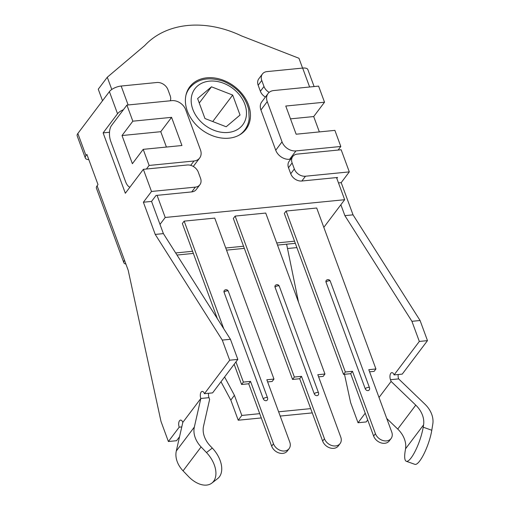 <?xml version="1.0" encoding="UTF-8"?>
<svg xmlns="http://www.w3.org/2000/svg" width="510" height="510" viewBox="0 0 510 510"><rect width="100%" height="100%" fill="white"/><g stroke="black" fill="none" stroke-linecap="round" stroke-linejoin="round"><path stroke-width="0.76" d="M292.555 379.434L294.359 377.043L301.499 376.335L299.695 378.732L292.555 379.434L233.338 218.478L235.135 216.087L265.729 213.059L324.947 374.015L323.142 376.406L318.597 376.858M343.536 374.391L345.34 372L352.48 371.293L350.676 373.683L343.536 374.391L284.319 213.429L286.116 211.038L316.704 208.01L375.927 368.972L374.123 371.363L369.578 371.809M217.368 318.693L182.357 223.52L184.161 221.13L214.748 218.101L273.966 379.064L272.168 381.454L267.616 381.907M175.663 252.954L192.57 251.283L175.663 252.954M225.745 248L243.55 246.234L225.745 248M276.726 242.951L294.531 241.192L276.726 242.951M157.074 195.343L165.215 217.47L160 224.394M323.824 227.358L344.664 199.71L165.215 217.47M129.884 187.208A11.749 5.744 84.3 0 1 125.587 181.694L110.785 141.448A11.749 5.744 84.3 0 1 111.588 125.415L126.913 105.085L132.836 121.182L171.577 117.345L181.942 145.516L143.202 149.347L149.118 165.444L193.985 161.001L190.715 165.342M146.415 169.033L149.118 165.444M143.202 149.347L132.383 163.697L122.017 135.532L132.836 121.182M193.303 166.451A11.749 9.052 -143 0 0 193.354 166.381L199.659 158.011A11.749 9.052 -143 0 0 200.475 149.934L185.672 109.695A11.749 9.052 -143 0 0 171.774 100.642L126.913 105.085M290.751 159.171L289.635 159.279A11.749 9.052 -143 0 1 275.738 150.233L260.929 109.988L267.24 101.617A11.749 9.052 -143 0 1 268.056 93.54A11.749 9.052 -143 0 1 273.736 90.55L318.597 86.114L324.519 102.204L313.701 116.554L319.356 131.911M260.929 109.988A11.749 9.052 -143 0 1 261.745 101.911L268.056 93.54M267.24 101.617L282.043 141.863L275.738 150.233M289.635 159.279L295.94 150.909A11.749 9.052 -143 0 1 282.043 141.863M295.94 150.909L340.808 146.472L334.885 130.375L296.138 134.213L285.772 106.042L324.519 102.204M340.808 146.472L338.098 150.055M199.659 158.011A11.749 9.052 -143 0 1 193.985 161.001M171.577 117.345L160.765 131.695L122.017 135.532M166.413 147.052L160.765 131.695M290.49 118.855L313.701 116.554M111.403 89.734L111.722 89.314L107.278 77.239L98.264 89.199L102.516 100.757M107.278 77.239L144.789 45.511A96.32 74.211 -143 0 1 241.561 35.929L298.962 58.267L302.57 68.079M111.722 89.314L112.06 89.275M206.824 77.813A35.241 27.151 -143 0 1 242.887 94.847A35.241 27.151 -143 0 1 246.062 129.202A35.241 27.151 -143 0 1 201.584 129.674A35.241 27.151 -143 0 1 189.784 86.783A35.241 27.151 -143 0 1 206.824 77.813M344.664 199.71L336.523 177.576M211.478 86.815L232.687 95.07L240.038 115.05L226.179 126.773L204.963 118.524L197.612 98.545L211.478 86.815L199.263 103.02M212.734 121.546L232.687 95.07M298.522 302.194L286.607 244.188L295.315 243.327L277.51 245.087M244.335 248.37L226.529 250.136M193.354 253.419L176.983 255.038M181.783 426.915L179.208 427.17A4.698 2.295 84.3 0 1 180.546 420.106A4.698 2.295 84.3 0 1 182.809 422.388L176.307 450.993A23.492 18.099 -143 0 0 183.071 470.851L188.458 476.474A23.492 14.65 -127.7 0 0 211.835 483.104A23.492 14.65 -127.7 0 0 206.48 452.555L201.099 446.938A23.492 18.099 -143 0 1 194.335 427.074L200.838 398.476A4.698 2.295 84.3 0 1 202.177 391.406A4.698 2.295 84.3 0 1 204.446 393.688L212.6 392.885L237.838 359.403L229.685 360.207L204.446 393.688M208.565 393.28A4.698 2.295 -95.7 0 0 208.998 397.666L209.629 399.394L203.554 426.137A23.492 18.099 37 0 0 210.311 446.001L212.294 448.067A23.492 14.65 52.3 0 1 217.642 478.616L211.835 483.104M182.809 422.388L200.838 398.476L208.998 397.666M125.913 264.097A9.397 3.844 -20.2 0 1 123.828 262.669A9.397 3.844 -20.2 0 1 124.491 260.234L128.195 270.294L160.988 421.4L168.389 441.52L179.208 427.17M143.386 202.228L151.546 201.418L163.391 233.612L230.437 339.284L222.277 340.087L155.231 234.422L143.386 202.228L151.502 191.467L143.361 169.333L187.202 164.998A9.397 7.242 37 0 1 198.32 172.233L200.538 178.27A9.397 7.242 37 0 1 199.888 184.735L196.28 189.516A9.397 7.242 -143 0 1 191.741 191.907L195.343 187.125A9.397 7.242 37 0 0 199.888 184.735M163.391 233.612L155.231 234.422M222.277 340.087L229.685 360.207M109.503 132.256L103.122 132.887L125.332 193.252L143.361 169.333M103.122 132.887L117.542 113.755A9.397 3.844 -20.2 0 1 123.42 109.72M128.131 104.964L121.163 86.037A9.397 3.844 159.8 0 0 109.401 91.628L77.852 133.48A9.397 3.844 159.8 0 0 77.195 135.915L85.336 158.049A9.397 3.844 -20.2 0 1 85.999 155.607L86.898 154.415L98.003 184.594L97.104 185.787A9.397 3.844 159.8 0 0 96.441 188.228L123.828 262.669M230.437 339.284L237.838 359.403M179.552 436.726L176.549 440.716L168.389 441.52M406.291 461.276L414.885 464.342A23.492 5.635 -70.4 0 0 424.046 453.702A23.492 5.635 -70.4 0 0 431.791 430.255L432.805 424.001A23.492 18.099 37 0 0 424.996 404.245L398.642 378.892L390.481 379.701L391.119 381.429L415.758 405.131A23.492 18.099 -143 0 1 423.574 424.887L423.198 427.189A23.492 5.635 109.6 0 1 415.452 450.636A23.492 5.635 109.6 0 1 406.291 461.276A23.492 5.635 109.6 0 1 405.176 451.108L405.546 448.806L423.574 424.887M386.746 418.481L397.736 429.05A23.492 18.099 -143 0 1 405.546 448.806M379.019 397.481L391.119 381.429M390.481 379.701A4.698 2.295 84.3 0 1 391.82 372.631A4.698 2.295 84.3 0 1 394.09 374.92L402.243 374.111L427.482 340.629L419.328 341.439L394.09 374.92M398.208 374.512A4.698 2.295 -95.7 0 0 398.642 378.892M411.927 321.319L344.881 215.647L353.035 214.844L420.081 320.509L411.927 321.319L419.328 341.439M340.865 204.746L344.881 215.647M336.829 178.417L337.543 177.48L301.856 181.012L305.458 176.224A9.397 7.242 -143 0 1 294.34 168.988L292.122 162.951A9.397 7.242 -143 0 1 292.772 156.487A9.397 7.242 -143 0 1 297.317 154.096L341.158 149.755L349.305 171.889L305.458 176.224M344.486 374.295L350.631 402.632L358.033 422.752L366.193 421.942L367.697 419.947M365.217 413.215L358.033 422.752M353.035 214.844L341.19 182.65L349.305 171.889M420.081 320.509L427.482 340.629M224.598 376.966L234.428 395.32L241.829 415.44L238.227 420.221L230.82 400.101L220.989 381.754M230.82 400.101L234.428 395.32M238.227 420.221L261.286 417.939M280.188 416.071L312.267 412.896M296.884 247.592L287.5 248.523M310.692 408.625L278.613 411.799M259.711 413.667L241.829 415.44M88.823 159.643A9.397 3.844 -20.2 0 1 85.336 158.049M121.163 86.037L156.85 82.505A9.397 7.242 37 0 1 167.969 89.741L170.187 95.778A9.397 7.242 37 0 1 170.327 100.789M151.546 201.418L156.054 195.445L191.741 191.907M151.502 191.467L195.343 187.125M314.103 86.553L307.868 69.609A9.397 3.844 159.8 0 0 302.653 68.072L266.966 71.604A9.397 7.242 -143 0 0 262.42 73.995L258.819 78.776A9.397 7.242 37 0 0 258.162 85.24L260.387 91.277A9.397 7.242 37 0 0 265.404 97.059M292.772 156.487L289.17 161.268A9.397 7.242 37 0 0 288.513 167.733L290.738 173.77A9.397 7.242 37 0 0 301.856 181.012M269.172 92.367A9.397 7.242 -143 0 1 263.989 86.496L261.77 80.459A9.397 7.242 -143 0 1 262.42 73.995M341.19 182.65L338.487 182.918M365.256 388.792A2.352 0.963 -20.2 0 1 367.595 387.498A2.352 0.963 -20.2 0 1 369.501 387.778A2.352 2.352 0 0 1 369.17 390.003A2.352 1.81 -143 0 1 367.104 390.501A2.352 1.81 -143 0 1 365.256 388.792L326.024 282.157A2.352 1.81 -143 0 1 326.183 280.545A2.352 2.352 0 0 1 330.27 281.144A2.352 0.963 159.8 0 0 328.357 280.863A2.352 0.963 159.8 0 0 326.024 282.157M375.927 368.972L368.794 369.68L391.737 432.046A9.397 7.242 -143 0 1 391.087 438.511A9.397 7.242 -143 0 1 382.812 440.487A9.397 7.242 -143 0 1 375.424 433.666L352.48 371.293M345.34 372L286.116 211.038M375.424 433.666L373.626 436.056A9.397 7.242 37 0 0 381.008 442.878A9.397 7.242 37 0 0 389.283 440.901L391.087 438.511M373.626 436.056L350.676 373.683M314.275 393.841A2.352 0.963 -20.2 0 1 316.614 392.547A2.352 0.963 -20.2 0 1 318.52 392.827A2.352 2.352 0 0 1 318.195 395.052A2.352 1.81 -143 0 1 316.123 395.55A2.352 1.81 -143 0 1 314.275 393.841L275.043 287.206A2.352 1.81 -143 0 1 275.209 285.587A2.352 2.352 0 0 1 279.289 286.193A2.352 0.963 159.8 0 0 277.376 285.912A2.352 0.963 159.8 0 0 275.043 287.206M324.947 374.015L317.813 374.722L340.756 437.095A9.397 7.242 -143 0 1 340.106 443.56A9.397 7.242 -143 0 1 331.831 445.536A9.397 7.242 -143 0 1 324.443 438.708L301.499 376.335M294.359 377.043L235.135 216.087M324.443 438.708L322.645 441.099A9.397 7.242 37 0 0 330.027 447.927A9.397 7.242 37 0 0 338.302 445.95L340.106 443.56M322.645 441.099L299.695 378.732M263.3 398.884A2.352 0.963 -20.2 0 1 265.633 397.59A2.352 0.963 -20.2 0 1 267.54 397.876A2.352 2.352 0 0 1 267.214 400.101A2.352 1.81 -143 0 1 265.143 400.592A2.352 1.81 -143 0 1 263.3 398.884L224.062 292.249A2.352 1.81 -143 0 1 224.228 290.636A2.352 2.352 0 0 1 228.308 291.235A2.352 0.963 159.8 0 0 226.402 290.955A2.352 0.963 159.8 0 0 224.062 292.249M273.966 379.064L266.832 379.772L289.782 442.138A9.397 7.242 -143 0 1 289.125 448.602A9.397 7.242 -143 0 1 280.851 450.579A9.397 7.242 -143 0 1 273.468 443.757L250.518 381.384L248.714 383.775L241.581 384.483L243.378 382.092L235.951 361.902M223.756 328.752L184.161 221.13M243.378 382.092L250.518 381.384M273.468 443.757L271.664 446.148A9.397 7.242 37 0 0 279.046 452.976A9.397 7.242 37 0 0 287.321 450.999L289.125 448.602M241.581 384.483L234.147 364.293M271.664 446.148L248.714 383.775M246.062 117.396A29.95 23.078 -143 0 1 214.002 130.299A29.95 23.078 -143 0 1 191.594 96.199A29.95 23.078 -143 0 1 223.654 83.296A29.95 23.078 -143 0 1 246.062 117.396M239.165 135.131A34.648 26.698 37 0 0 244.692 130.044C247.12 126.818 248.612 123.095 249.173 118.868L248.746 109.529C245.437 96.581 237.042 87.172 223.552 81.307C208.533 76.449 197.134 78.795 189.357 88.332A34.648 26.698 37 0 0 185.991 95.045M183.071 470.851L201.099 446.938M206.48 452.555L212.294 448.067M176.307 450.993L194.335 427.074M109.401 91.628L117.542 113.755M85.999 155.607L77.852 133.48M124.491 260.234L97.104 185.787M431.791 430.255L423.198 427.189M397.736 429.05L415.758 405.131M302.653 68.072L309.615 87M294.34 168.988L290.738 173.77M288.513 167.733L292.122 162.951M263.989 86.496L260.387 91.277M258.162 85.24L261.77 80.459M242.626 132.791L244.692 130.044M187.285 91.08L189.357 88.332M369.501 387.778L330.27 281.144M318.52 392.827L279.289 286.193M267.54 397.876L228.308 291.235"/></g></svg>
